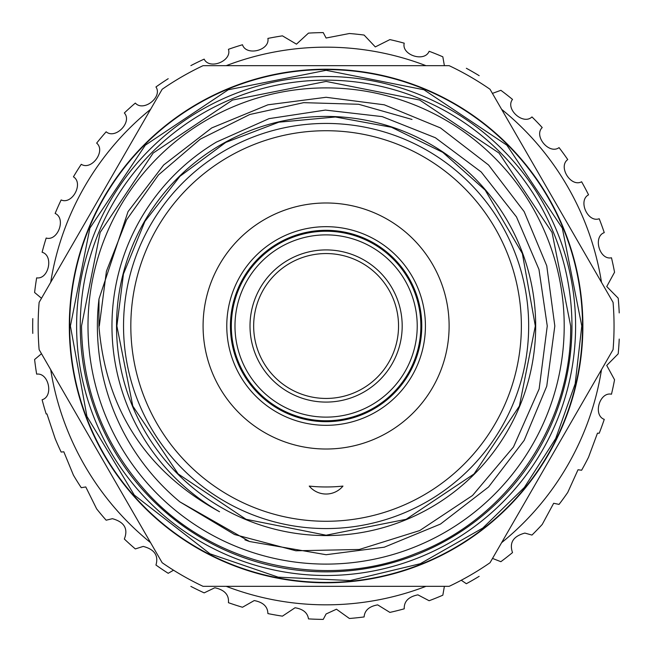 <?xml version="1.0" encoding="UTF-8"?>
<svg xmlns="http://www.w3.org/2000/svg" width="652" height="652" viewBox="0 0 652 652"><rect width="100%" height="100%" fill="white"/><g stroke="black" fill="none" stroke-linecap="round" stroke-linejoin="round"><path stroke-width="0.98" d="M582.88 326A256.782 256.782 0 0 0 326.098 69.218A256.782 256.782 0 0 0 69.316 326A256.782 256.782 0 0 0 326.098 582.782A256.782 256.782 0 0 0 582.88 326M420.866 326A94.768 94.768 0 0 1 326.098 420.768A94.768 94.768 0 0 1 231.33 326A94.768 94.768 0 0 1 326.098 231.232A94.768 94.768 0 0 1 420.866 326M234.981 326A91.125 91.125 0 0 0 326.098 417.125A91.125 91.125 0 0 0 417.223 326A91.125 91.125 0 0 0 326.098 234.875A91.125 91.125 0 0 0 234.981 326M250.009 326A76.088 76.088 0 0 1 326.098 249.912A76.088 76.088 0 0 1 402.186 326A76.088 76.088 0 0 1 326.098 402.088A76.088 76.088 0 0 1 250.009 326M398.543 326A72.445 72.445 0 0 0 326.098 253.555A72.445 72.445 0 0 0 253.661 326A72.445 72.445 0 0 0 326.098 398.445A72.445 72.445 0 0 0 398.543 326M226.774 326A99.324 99.324 0 0 1 326.098 226.676A99.324 99.324 0 0 1 425.422 326A99.324 99.324 0 0 1 326.098 425.324A99.324 99.324 0 0 1 226.774 326M421.779 326A95.681 95.681 0 0 0 326.098 230.319A95.681 95.681 0 0 0 230.425 326A95.681 95.681 0 0 0 326.098 421.681A95.681 95.681 0 0 0 421.779 326M449.114 326A123.016 123.016 0 0 1 326.098 449.016A123.016 123.016 0 0 1 203.082 326A123.016 123.016 0 0 1 326.098 202.984A123.016 123.016 0 0 1 449.114 326M326.098 130.726A195.274 195.274 0 0 0 130.824 326A195.274 195.274 0 0 0 326.098 521.274A195.274 195.274 0 0 0 521.372 326A195.274 195.274 0 0 0 326.098 130.726M326.098 528.568A202.568 202.568 0 0 1 123.538 326A202.568 202.568 0 0 1 326.098 123.432A202.568 202.568 0 0 1 528.666 326A202.568 202.568 0 0 1 326.098 528.568M226.236 586.335A278.836 278.836 0 0 0 425.968 586.335M501.624 542.66A278.836 278.836 0 0 0 601.494 369.684M601.494 282.316A278.836 278.836 0 0 0 501.624 109.34M425.968 65.665A278.836 278.836 0 0 0 226.236 65.665M444.387 586.335L442.83 595.194A293.416 293.416 0 0 1 429.13 600.728L417.899 594.852C408.527 596.743 403.971 601.405 404.232 608.821A293.416 293.416 0 0 1 389.888 612.399L377.679 604.877C369.171 606.368 364.647 610.386 364.109 616.939A293.416 293.416 0 0 1 349.407 618.487L336.465 609.212L326.098 613.972L323.245 619.4A293.416 293.416 0 0 1 308.477 618.887C307.597 612.782 303.115 609.074 295.046 607.762L282.446 616.148A293.416 293.416 0 0 1 267.89 613.581C267.736 606.604 263.188 602.269 254.231 600.565L242.487 607.248A293.416 293.416 0 0 1 228.428 602.684C229.137 594.844 224.598 589.873 214.818 587.762L204.157 592.872A293.416 293.416 0 0 1 190.873 586.392M479.163 576.327A293.416 293.416 0 0 1 466.359 583.719L461.266 580.247M619.221 339.089A293.416 293.416 0 0 1 618.194 353.832L606.735 365.438L614.551 379.757A293.416 293.416 0 0 1 611.47 394.215C599.563 391.607 592.749 415.251 604.257 419.375A293.416 293.416 0 0 1 599.204 433.262L597.476 433.156L588.552 457.182A293.416 293.416 0 0 1 581.617 470.231L578.022 469.75L567.745 492.431A293.416 293.416 0 0 1 559.057 504.387L553.662 503.279L542.228 524.444A293.416 293.416 0 0 1 531.967 535.072L524.868 533.091C513.254 536.213 509.139 542.717 512.513 552.586A293.416 293.416 0 0 1 500.866 561.69L493.034 558.625M492.415 93.391L500.866 90.31A293.416 293.416 0 0 1 512.513 99.414C504.95 108.974 523.206 125.461 531.967 116.928A293.416 293.416 0 0 1 542.228 127.556C533.418 135.975 549.196 154.842 559.057 147.613A293.416 293.416 0 0 1 567.745 159.569C557.843 166.676 570.85 187.556 581.617 181.769A293.416 293.416 0 0 1 588.552 194.818C577.762 200.482 587.737 222.968 599.204 218.738A293.416 293.416 0 0 1 604.257 232.625C592.782 236.725 599.53 260.384 611.47 257.784A293.416 293.416 0 0 1 614.551 272.243L606.735 286.554L618.194 298.168A293.416 293.416 0 0 1 619.221 312.911M466.359 68.281A293.416 293.416 0 0 1 479.163 75.673M190.873 65.608A293.416 293.416 0 0 1 204.157 59.128C209.439 70.114 232.259 60.929 228.428 49.316A293.416 293.416 0 0 1 242.487 44.752C246.187 56.365 270.067 50.448 267.89 38.419A293.416 293.416 0 0 1 282.446 35.852L296.473 44.165L308.477 33.113A293.416 293.416 0 0 1 323.245 32.6L326.098 38.028L349.407 33.513A293.416 293.416 0 0 1 364.109 35.061L375.307 46.911L389.888 39.601A293.416 293.416 0 0 1 404.232 43.179C401.216 54.988 424.599 62.625 429.13 51.272A293.416 293.416 0 0 1 442.83 56.806L444.387 65.665M173.53 570.207L168.2 573.304A293.416 293.416 0 0 1 155.95 565.039C158.729 555.553 154.483 549.351 143.212 546.417L135.323 548.927A293.416 293.416 0 0 1 124.336 539.033C128.346 528.805 124.369 522.024 112.413 518.682L106.154 520.206A293.416 293.416 0 0 1 96.651 508.886L85.771 486.938L81.264 487.704A293.416 293.416 0 0 1 73.431 475.169L63.814 451.795L61.141 452.056A293.416 293.416 0 0 1 55.135 438.551L46.952 413.93L46.178 413.955A293.416 293.416 0 0 1 42.103 399.749C53.839 396.457 48.761 372.382 36.659 374.142A293.416 293.416 0 0 1 34.605 359.505L41.5 353.726M564.2 326A238.102 238.102 0 0 1 326.098 564.102A238.102 238.102 0 0 1 87.996 326A238.102 238.102 0 0 1 326.098 87.898A238.102 238.102 0 0 1 564.2 326M116.521 326A209.577 209.577 0 0 0 326.098 535.577A209.577 209.577 0 0 0 535.683 326A209.577 209.577 0 0 0 326.098 116.423A209.577 209.577 0 0 0 116.521 326M248.656 541.209L244.907 539.823M554.819 326L546.751 386.204L524.175 440.361L488.56 486.987L440.459 524.078L384.289 547.191L326.098 554.713L249.529 541.519L179.87 501.869A228.713 228.713 0 0 1 98.982 298.991L128.028 211.639L163.636 165.013L211.737 127.922L267.915 104.809L326.098 97.287L384.289 104.809L440.459 127.922L488.56 165.013L524.175 211.639L546.751 265.796L554.819 326L546.751 265.796L524.175 211.639L488.56 165.013L440.459 127.922L384.289 104.809L326.098 97.287L267.915 104.809L211.737 127.922L163.636 165.013L128.028 211.639L98.982 298.983L128.028 211.639L163.636 165.013L211.737 127.922L267.915 104.809L326.098 97.287L384.289 104.809L440.459 127.922L488.56 165.013L524.175 211.639L546.751 265.796L554.819 326L546.751 265.796L524.175 211.639L488.56 165.013L440.459 127.922L384.289 104.809L326.098 97.287L267.915 104.809L211.737 127.922L163.636 165.013L128.028 211.639L98.982 298.991L98.917 326C105.885 409.603 146.097 471.518 219.545 511.747A214.141 214.141 0 0 1 216.48 142.046L268.983 118.656L325.397 110.082L382.186 116.61L435.365 137.735L481.209 171.989L516.498 216.937L538.968 269.415L547.256 326L539.139 388.951L513.474 447.003L472.537 495.487L419.749 530.549L359.301 549.473L295.878 550.777L234.524 534.526L179.87 501.869M39.12 302.381A287.948 287.948 0 0 0 39.12 349.619L162.161 562.725A287.948 287.948 0 0 0 203.065 586.335L449.138 586.335A287.948 287.948 0 0 0 490.035 562.725L613.076 349.619A287.948 287.948 0 0 0 613.076 302.381L490.035 89.275A287.948 287.948 0 0 0 449.138 65.665L203.065 65.665A287.948 287.948 0 0 0 162.161 89.275L39.12 302.381M69.682 326A256.415 256.415 0 0 0 326.098 582.415A256.415 256.415 0 0 0 582.521 326A256.415 256.415 0 0 0 326.098 69.585A256.415 256.415 0 0 0 69.682 326M575.594 326A249.496 249.496 0 0 1 326.098 575.496A249.496 249.496 0 0 1 76.61 326A249.496 249.496 0 0 1 326.098 76.504A249.496 249.496 0 0 1 575.594 326M412.007 119.446L358.649 104.271L303.645 102.657L249.749 114.507L200.311 139.129L158.444 174.964L126.561 219.838L106.423 271.248L99.3 326M80.253 326A245.845 245.845 0 0 0 326.098 571.845A245.845 245.845 0 0 0 571.951 326A245.845 245.845 0 0 0 326.098 80.155A245.845 245.845 0 0 0 80.253 326M32.779 333.392A293.416 293.416 0 0 1 32.779 318.608M41.5 298.266L34.605 292.495A293.416 293.416 0 0 1 36.659 277.858C48.721 279.627 53.871 255.568 42.103 252.251A293.416 293.416 0 0 1 46.178 238.045C57.873 241.476 66.325 218.371 55.135 213.448A293.416 293.416 0 0 1 61.141 199.944C72.25 204.964 83.831 183.261 73.431 176.831A293.416 293.416 0 0 1 81.264 164.296C91.565 170.816 106.056 150.93 96.651 143.114A293.416 293.416 0 0 1 106.154 131.794C115.445 139.683 132.56 122.014 124.336 112.967A293.416 293.416 0 0 1 135.323 103.073C143.424 112.177 162.837 97.058 155.95 86.96A293.416 293.416 0 0 1 168.2 78.696M150.571 109.34A278.836 278.836 0 0 0 50.709 282.316M50.709 369.684A278.836 278.836 0 0 0 150.571 542.66M342.96 486.09A21.866 21.866 0 0 1 309.244 486.09A160.979 160.979 0 0 0 342.96 486.09L339.627 486.408M314.321 486.547L309.244 486.09M116.879 326L132.804 406.066L178.159 473.939L246.032 519.294L326.098 535.219L406.155 519.294L474.037 473.947L519.391 406.066L535.316 326L522.382 253.587L485.186 190.123L442.765 152.332L391.453 127.254L335.438 116.993L278.86 122.185L225.763 142.413L179.976 176.276L144.931 221.362L123.456 273.97L116.879 326M581.788 326L575.186 383.735L555.716 438.486L524.387 487.427L482.814 528.03L420.222 563.736L350.165 580.557L278.192 577.159L210.017 553.817L134.304 495.088L86.92 416.383L70.408 326L89.878 228.143L145.306 145.192L228.257 89.772L326.106 70.31L423.955 89.772L506.897 145.2L562.326 228.151L581.788 326M81.524 326C82.299 388.779 103.529 443.645 145.209 490.597C211.085 564.982 324.248 591.209 416.131 553.401C507.745 518.487 571.943 424.012 570.671 326L552.048 232.397L499.033 153.057L419.684 100.041L326.09 81.427L232.503 100.049L153.155 153.065L100.147 232.405L81.524 326"/></g></svg>
